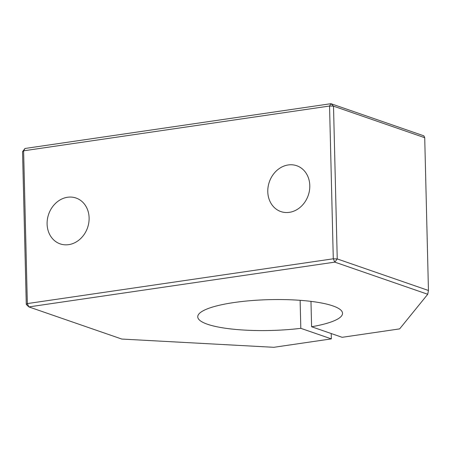 <?xml version="1.0" encoding="UTF-8"?>
<svg xmlns="http://www.w3.org/2000/svg" width="451" height="451" viewBox="0 0 451 451"><rect width="100%" height="100%" fill="white"/><g stroke="black" fill="none" stroke-linecap="round" stroke-linejoin="round"><path stroke-width="0.68" d="M427.734 294.272L428.45 290.478L337.241 258.93L334.805 262.127L427.734 294.272L399.637 328.892L342.134 337.309L311.596 326.75A72.414 15.424 178.6 0 0 342.534 313.293A72.414 15.424 178.6 0 0 269.766 299.644A72.414 15.424 178.6 0 0 197.752 316.833A72.414 15.424 178.6 0 0 300.811 328.328L331.35 338.887L273.847 347.304L121.793 339.056L28.858 306.911L334.805 262.127L333.289 258.795L27.342 303.579L28.858 306.911L26.282 304.448L27.342 303.579L23.61 150.809L22.55 151.677L26.282 304.448M24.991 148.48L330.933 103.696L333.509 106.154L424.718 137.702L423.867 135.841L330.933 103.696L329.551 106.024L333.289 258.795L337.241 258.93L333.509 106.154L329.551 106.024L23.61 150.809L24.991 148.48L22.55 151.677M424.718 137.702L428.45 290.478M89.112 217.878A24.258 20.588 109.1 0 1 60.18 243.884A24.258 20.588 109.1 0 1 48.652 214.225A24.258 20.588 109.1 0 1 76.039 198.028A24.258 20.588 109.1 0 1 89.112 217.878M309.792 185.575A24.258 20.588 109.1 0 1 280.86 211.575A24.258 20.588 109.1 0 1 269.332 181.922A24.258 20.588 109.1 0 1 296.719 165.72A24.258 20.588 109.1 0 1 309.792 185.575M331.22 333.537L331.35 338.887M310.976 301.369L311.596 326.75M300.129 300.321L300.811 328.328"/></g></svg>
